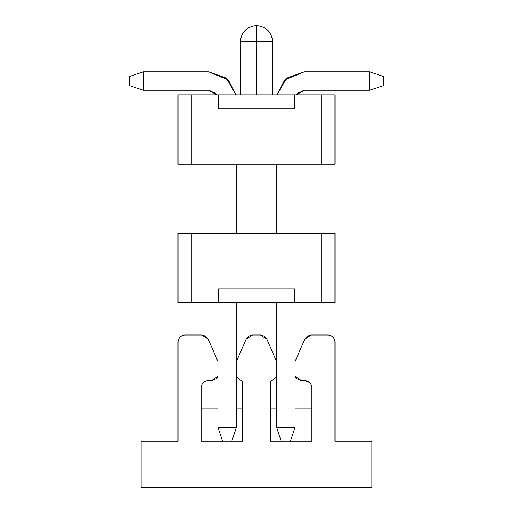 <?xml version="1.0" encoding="UTF-8"?>
<svg xmlns="http://www.w3.org/2000/svg" width="513" height="513" viewBox="0 0 513 513"><rect width="100%" height="100%" fill="white"/><g stroke="black" fill="none" stroke-linecap="round" stroke-linejoin="round"><path stroke-width="0.77" d="M178.011 233.415L334.989 233.415L334.989 302.67L178.011 302.67L321.138 302.67L321.138 233.415L191.862 233.415L191.862 302.67L191.862 233.415L178.011 233.415L178.011 302.67L178.011 233.415M218.41 288.819L218.41 302.67L218.41 288.819L294.59 288.819L218.41 288.819M294.59 288.819L294.59 302.67L294.59 288.819M334.989 302.67L334.989 233.415L321.138 233.415L321.138 302.67L334.989 302.67M334.989 164.16L178.011 164.16L178.011 94.905L334.989 94.905L191.862 94.905L191.862 164.16L321.138 164.16L321.138 94.905L321.138 164.16L334.989 164.16L334.989 94.905L334.989 164.16M294.59 108.756L294.59 94.905L294.59 108.756L218.41 108.756L294.59 108.756M218.41 108.756L218.41 94.905L218.41 108.756M178.011 94.905L178.011 164.16L191.862 164.16L191.862 94.905L178.011 94.905M256.5 94.905L256.5 41.809C277.341 41.809 277.334 41.809 256.5 41.809L256.5 94.905L256.5 41.809C235.659 41.809 235.666 41.809 256.5 41.809L256.5 33.909M272.659 94.905L272.659 41.809C271.672 32.024 266.285 26.638 256.5 25.65L256.5 41.809C235.659 41.809 235.659 41.809 256.5 41.809C277.341 41.809 277.341 41.809 256.5 41.809L256.5 25.823M309.878 382.724L304.978 380.697C309.153 381.14 311.462 383.448 311.904 387.623L311.904 441.18L290.435 441.18L311.904 441.18L311.904 387.623C311.519 383.391 309.211 381.082 304.978 380.697L301.516 380.697L304.978 380.697M208.021 380.697C203.847 381.14 201.538 383.448 201.096 387.623C201.538 383.448 203.847 381.14 208.021 380.697L211.484 380.697L217.948 376.26L216.383 378.671L211.484 380.697L208.021 380.697C203.789 381.082 201.481 383.391 201.096 387.623L201.096 441.18L222.565 441.18L201.096 441.18L201.096 387.623M242.649 441.18L242.649 381.621L242.649 441.18L231.799 441.18L242.649 441.18M242.649 408.861L236.416 408.861L242.649 408.861M217.948 408.861L201.096 408.861L217.948 408.861M260.501 334.989L252.499 334.989L246.15 339.151L236.993 360.216L236.416 362.973L236.993 360.216L246.15 339.151L248.702 336.124L252.499 334.989L260.501 334.989L264.298 336.124L266.85 339.157L260.501 334.989M236.416 377.004L242.649 381.621L236.416 377.004M217.948 361.55L208.214 339.151L201.865 334.989L184.936 334.989C180.762 335.431 178.453 337.74 178.011 341.915L178.011 441.18L141.075 441.18L141.075 487.35L371.925 487.35L371.925 441.18L334.989 441.18L334.989 341.915C334.547 337.74 332.238 335.431 328.064 334.989L311.135 334.989L304.786 339.151L295.052 361.55L304.786 339.151L307.338 336.124L311.135 334.989L328.064 334.989C332.296 335.374 334.604 337.682 334.989 341.915L334.989 441.18L371.925 441.18L371.925 487.35L141.075 487.35L141.075 441.18L178.011 441.18L178.011 341.915C178.396 337.682 180.704 335.374 184.936 334.989L201.865 334.989L205.662 336.124L208.214 339.157L217.948 361.55M295.052 376.26L301.516 380.697L296.617 378.671L295.052 376.26M281.201 441.18L270.351 441.18L270.351 381.621L276.584 377.004L270.351 381.621L270.351 441.18L290.435 441.18L281.201 441.18L276.584 427.329L281.201 441.18M276.584 362.973L276.007 360.216L266.85 339.151L276.007 360.216L276.584 362.973M311.904 408.861L295.052 408.861L311.904 408.861M276.584 408.861L270.351 408.861L276.584 408.861M295.052 427.329L290.435 441.18L295.052 427.329L276.584 427.329L276.584 302.67L276.584 427.329L295.052 427.329L295.052 302.67L295.052 427.329M276.584 233.415L276.584 164.16L276.584 233.415M295.052 164.16L295.052 233.415L295.052 164.16M296.29 94.905L304.286 90.288L369.616 90.288L369.616 71.82L304.286 71.82L286.645 78.162L276.969 94.905L284.696 79.932L304.286 71.82L369.616 71.82L383.467 76.437L383.467 85.671L369.616 90.288L304.286 90.288L297.758 92.994L296.29 94.905M369.616 90.288L383.467 85.671L383.467 76.437L369.616 71.82L369.616 90.288M231.799 441.18L222.565 441.18L217.948 427.329L236.416 427.329L231.799 441.18L236.416 427.329L236.416 302.67L236.416 427.329L217.948 427.329L222.565 441.18L231.799 441.18M236.416 164.16L236.416 233.415L236.416 164.16M236.031 94.905L226.355 78.162L208.714 71.82L143.383 71.82L143.383 90.288L208.714 90.288L216.71 94.905L215.242 92.994L208.714 90.288L143.383 90.288L129.532 85.671L129.532 76.437L143.383 71.82L208.714 71.82L228.304 79.932L236.031 94.905M217.948 164.16L217.948 233.415L217.948 164.16M217.948 302.67L217.948 427.329L217.948 302.67M143.383 71.82L129.532 76.437L129.532 85.671L143.383 90.288L143.383 71.82M240.34 94.905L240.34 41.809C241.328 32.024 246.715 26.638 256.5 25.65C266.285 26.638 271.672 32.024 272.659 41.809M240.34 41.809C241.328 32.024 246.715 26.638 256.5 25.65"/></g></svg>
